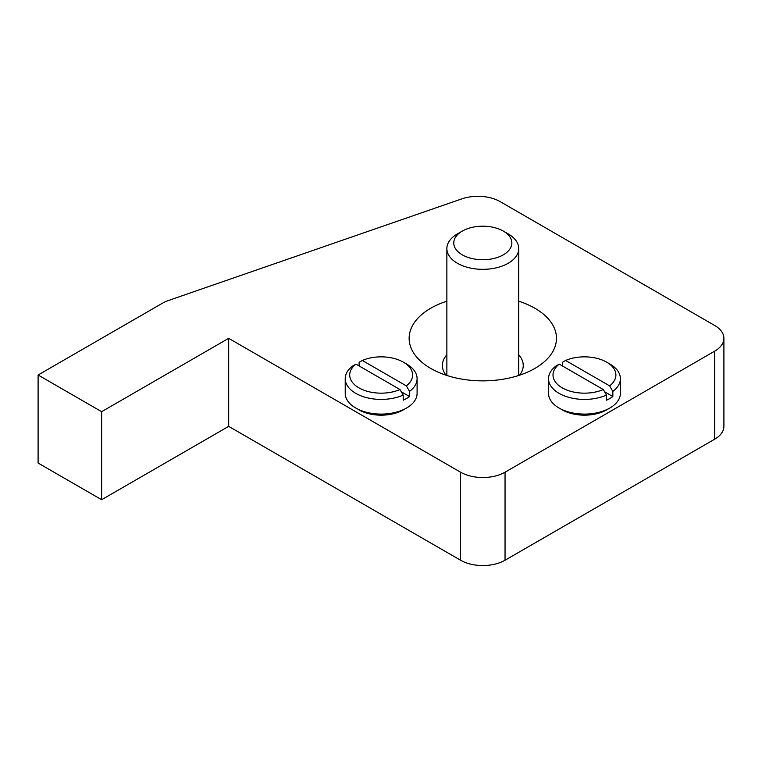 <?xml version="1.0" encoding="UTF-8"?>
<svg xmlns="http://www.w3.org/2000/svg" width="762" height="762" viewBox="0 0 762 762"><rect width="100%" height="100%" fill="white"/><g stroke="black" fill="none" stroke-linecap="round" stroke-linejoin="round"><path stroke-width="1.14" d="M518.741 301.2A73.676 42.539 180 0 1 534.905 368.408A73.676 42.539 180 0 1 430.711 368.408L430.711 368.408A73.676 42.539 180 0 1 446.865 301.2M519.57 375.19A40.434 23.346 0 0 0 523.237 365.474A40.434 23.346 0 0 0 518.741 354.778M446.865 354.778A40.434 23.346 0 0 0 442.379 365.474A40.434 23.346 0 0 0 446.046 375.19M228.686 338.328L101.632 411.69L38.1 375.009L162.43 303.228A31.442 18.155 180 0 1 168.478 300.495L461.734 198.901A31.442 18.155 180 0 1 500.148 201.625L714.689 325.488A31.442 18.155 180 0 1 723.9 338.328A31.442 18.155 180 0 1 714.689 351.168L505.044 472.202A31.442 18.155 180 0 1 460.572 472.202L228.686 338.328L228.686 426.358L460.572 560.232A31.442 18.155 0 0 0 505.044 560.232L714.689 439.198A31.442 18.155 0 0 0 723.9 426.358L723.9 338.328M101.632 411.69L101.632 499.72L38.1 463.039L38.1 375.009M101.632 499.72L228.686 426.358M457.39 233.915L462.267 231.105L457.39 233.915A35.938 20.745 0 0 0 446.865 248.593A35.938 20.745 0 0 0 469.059 267.757A35.938 20.745 0 0 0 508.216 263.261A35.938 20.745 0 0 0 518.741 248.593A35.938 20.745 0 0 0 508.216 233.915L503.349 231.105A29.051 16.774 180 0 1 503.349 254.822A29.051 16.774 180 0 1 462.267 254.822A29.051 16.774 180 0 1 462.267 231.105A29.051 16.774 180 0 1 503.349 231.105M548.516 378.676A35.938 20.745 180 0 1 556.069 365.95L559.27 364.131A31.442 18.155 0 0 0 562.223 387.848A31.442 18.155 0 0 0 603.285 389.544L606.495 395.068A35.938 20.745 180 0 1 559.041 393.344A35.938 20.745 180 0 1 548.516 378.676L548.516 393.344A35.938 20.745 0 0 0 559.041 408.022A35.938 20.745 0 0 0 609.867 408.022A35.938 20.745 0 0 0 620.392 393.344L620.392 378.676A35.938 20.745 180 0 1 612.838 391.401L609.638 385.877A31.442 18.155 0 0 0 606.685 362.169A31.442 18.155 0 0 0 565.623 360.464L562.423 362.283L562.423 365.95M609.867 408.022L606.685 409.851A31.442 18.155 180 0 1 562.223 409.851L562.223 409.851M606.685 362.169L609.867 364.007A35.938 20.745 180 0 1 620.392 378.676M606.495 395.068L606.495 400.202A35.938 20.745 0 0 0 612.838 396.535L612.838 391.401M604.571 391.754L612.838 396.535M609.638 385.877L565.623 360.464M559.27 364.131L603.285 389.544M345.224 378.676A35.938 20.745 180 0 1 352.768 365.95L355.978 364.131A31.442 18.155 0 0 0 358.921 387.848A31.442 18.155 0 0 0 399.993 389.544L403.193 395.068A35.938 20.745 180 0 1 355.749 393.344A35.938 20.745 180 0 1 345.224 378.676L345.224 393.344A35.938 20.745 0 0 0 355.749 408.022A35.938 20.745 0 0 0 406.575 408.022A35.938 20.745 0 0 0 417.1 393.344L417.1 378.676A35.938 20.745 180 0 1 409.546 391.401L406.346 385.877A31.442 18.155 0 0 0 403.393 362.169A31.442 18.155 0 0 0 362.331 360.464L359.121 362.283L359.121 365.95M406.575 408.022L403.393 409.851A31.442 18.155 180 0 1 358.921 409.851L358.921 409.851M403.393 362.169L406.575 364.007A35.938 20.745 180 0 1 417.1 378.676M403.193 395.068L403.193 400.202A35.938 20.745 0 0 0 409.546 396.535L409.546 391.401M401.269 391.754L409.546 396.535M406.346 385.877L362.331 360.464M355.978 364.131L399.993 389.544M505.044 560.232L505.044 472.202M460.572 560.232L460.572 472.202M714.689 439.198L714.689 351.168M446.865 375.456L446.865 248.593M518.741 375.456L518.741 248.593"/></g></svg>
